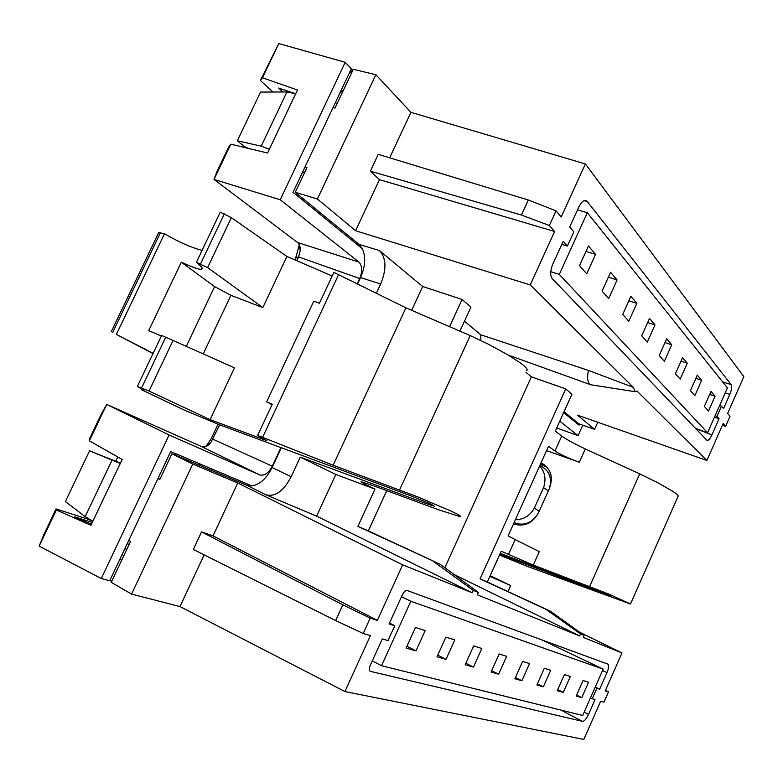 <?xml version="1.0" encoding="UTF-8"?>
<svg xmlns="http://www.w3.org/2000/svg" width="783" height="783" viewBox="0 0 783 783"><rect width="100%" height="100%" fill="white"/><g stroke="black" fill="none" stroke-linecap="round" stroke-linejoin="round"><path stroke-width="1.17" d="M725.616 426.246L730.02 416.262L727.622 413.434L743.85 376.652L585.39 163.95L561.215 216.989L556.038 210.862L549.353 225.514L554.609 231.494L530.248 284.943L633.261 387.311L635.082 391.696L636.971 390.991L706.883 460.463L723.189 423.486L725.616 426.246L722.386 425.326M716.954 416.38L721.466 406.162L723.531 408.609L729.805 394.397C731.704 389.758 732.154 386.499 731.156 384.629L587.26 201.525L585.811 200.526C583.638 199.959 581.299 202.122 578.784 207.035L569.701 227.001L573.822 231.866L567.381 246.038L563.202 241.281L552.896 263.92C550.204 270.556 549.979 275.44 552.23 278.572L706.99 440.369C708.361 440.731 710.015 438.901 711.943 434.868L719.048 418.768L716.954 416.38L715.094 415.734M585.39 163.95L410.928 112.331L389.67 157.823M305.086 166.789L306.975 167.513L295.26 192.324L317.409 198.999L375.869 74.708L410.928 112.331M375.869 74.708L353.299 69.305L343.649 89.761L339.724 93.383M349.052 73.622L353.299 69.305M336.984 103.894L335.467 102.407M564.044 411.741L578.774 423.769L594.581 429.358L577.492 415.156L706.883 460.463M597.762 422.252L594.581 429.358M357.645 283.837L360.542 277.603C365.309 266.67 365.935 257.069 362.421 248.818L359.035 244.384L379.442 250.56C386.342 258.018 386.743 269.166 380.646 284.004L376.388 293.155M295.26 192.324L359.035 244.384M343.649 89.761L335.007 108.083L333 107.653M128.803 540.309L130.565 541.396L121.463 560.687L111.245 582.337L110.511 579.077M141.977 388.72L141.498 389.728L184.671 410.272L219.054 424.611L411.838 496.207L430.914 504.076L434.389 506.17L426.549 503.684L300.232 457.155L291.139 476.73C283.652 491.147 275.205 497.156 265.799 494.768L246.635 485.225L171.937 453.719L159.84 479.362L157.931 478.589M246.635 485.225L251.832 485.93C259.936 484.54 266.69 478.413 272.083 467.549L281.312 447.729M362.421 248.818L293.028 192.334L351.352 68.747L345.186 62.297L278.797 43.574L260.406 80.473L273.013 92.022M345.186 62.297L280.245 199.753L358.917 262.07C362.333 265.74 362.588 271.231 359.671 278.533L357.283 283.661M317.409 198.999L355.599 230.74L530.248 284.943M635.082 391.696L590.695 384.756C587.593 383.132 586.839 378.346 588.434 370.418L633.261 387.311M588.434 370.418L480.821 334.811L464.466 321.226M459.915 331.16L470.935 307.122L462.087 299.488L422.673 286.48L411.662 310.313M379.442 250.56L422.673 286.48M549.353 225.514L521.449 215.022L528.329 199.998L378.248 154.349L370.379 171.183L379.471 179.65L355.599 230.74M521.449 215.022L370.379 171.183M528.329 199.998L556.038 210.862M379.471 179.65L554.609 231.494M304.538 172.671L302.688 171.868M248.544 148.437L244.57 146.715L237.337 140.774L261.199 146.147L269.372 149.24L267.571 153.028L230.828 144.16L214.013 179.434L216.842 171.81L228.607 147.145L230.828 144.16M237.337 140.774L260.543 92.071L286.93 91.963L295.661 93.745L269.372 149.24M269.342 149.21L297.481 90.006L262.481 77.791L278.797 43.574M280.245 199.753L214.013 179.434L297.52 242.505L358.917 262.07M286.93 91.963L261.199 146.147M282.849 91.983L278.611 88.058L295.357 93.686M295.191 260.025L299.263 244.707M206.046 446.427L211.322 438.47L218.017 424.22M120.425 463.144L89.585 450.793L65.39 501.56L85.19 516.633L92.815 521.331L122.148 459.513L89.379 440.79L89.213 439.439L101.34 413.992L106.713 404.439L169.108 434.976L101.291 578.51L109.718 580.751L170.694 451.556L251.832 485.93M101.291 578.51L39.15 546.113L44.122 533.977L56.063 508.94L88.195 519.256L88.469 518.659M115.737 461.246L117.753 457.008M296.796 260.719L298.587 256.922L300.241 250.413C300.378 246.743 299.468 244.11 297.52 242.505M89.379 440.79L106.713 404.439L201.554 446.545C204.578 447.602 207.642 446.32 210.764 442.698L219.68 424.836M280.931 447.592L272.278 466.169C268.53 473.167 264.331 476.084 259.682 474.909L169.108 434.976M364.741 482.671L364.212 483.825L374.988 489.13L335.838 474.459L300.232 457.155M335.838 474.459L316.606 516.105L265.799 494.768M364.212 483.825L360.992 481.711L372.336 485.333L439.018 509.939L460.414 516.731C461.627 516.486 458.593 514.656 451.311 511.221L418.328 497.127L333.147 465.259L262.599 437.345L257.627 435.514L266.954 440.731L210.108 419.659L149.034 391.04L137.377 386.43L143.974 390.286L141.498 389.728M449.589 326.697L462.087 299.488M374.988 489.13L357.89 526.362L368.333 530.854L386.773 490.657M526.705 370.633C528.271 369.586 525.736 366.728 519.09 362.059L508.01 354.953L488.21 344.089L470.221 335.604L405.927 307.836L333.871 272.376L319.464 303.217L313.787 301.122L266.67 401.836L272.259 404.204L257.627 435.514M332.178 275.998L286.901 256.442L231.357 217.654L220.268 212.154L196.386 262.364C201.525 266.523 203.286 268.686 201.671 268.843C201.182 270.331 194.399 268.109 181.313 262.197L214.62 286.598L230.907 295.318L262.834 307.602L207.632 267.61L196.386 262.364M405.927 307.836L333.147 465.259M338.696 274.422L262.599 437.345M141.596 387.957L165.722 337.189L234.489 367.834L210.108 419.659M286.901 256.442L262.834 307.602M266.67 401.836L272.034 404.694M165.722 337.189L161.611 335.486L137.377 386.43M181.313 262.197L148.701 330.651L161.367 335.985M153.135 353.309L116.364 334.419L164.499 233.755C178.397 241.888 190.925 247.438 202.083 250.384M164.499 233.755L158.695 232.58M153.008 353.573L116.364 334.419M368.333 530.854L440.115 564.24L478.384 592.447L477.317 594.826L579.665 635.943L454.111 574.556M357.89 526.362L440.115 564.24M478.384 592.447L473.275 590.372L433.214 561.303M473.275 590.372L472.198 592.77L316.606 516.105M472.198 592.77L402.677 564.846L377.377 620.381L370.222 618.159L363.224 633.506L370.447 635.571L344.941 691.546L583.824 739.426L600.659 701.265L603.947 702.204L608.489 691.898L605.239 690.89L621.976 652.944L583.159 637.342L584.04 635.375L580.546 633.956L579.665 635.943M584.177 712.099L588.552 714.38L595.041 699.659L590.402 697.996M595.266 686.985L599.67 689.177L596.861 688.296L592.193 698.847M599.67 689.177L606.991 672.607L602.519 670.571M588.552 714.38C586.34 719.029 584.304 721.349 582.444 721.358L370.202 671.325C368.969 670.473 368.989 668.486 370.251 665.354L382.27 638.948L388.006 640.582L394.749 625.754L389.063 623.992L402.256 595.002C403.911 591.733 405.604 590.255 407.336 590.568L607.804 664.092C609.154 665.119 608.89 667.958 606.991 672.607M608.489 691.898L605.484 690.342M621.976 652.944L579.723 632.273M121.972 554.795L123.968 555.392M120.367 558.181L121.463 560.687M344.941 691.546L179.982 606.561L131.583 594.101L111.245 582.337M171.937 453.719L192.735 464.074L237.738 482.974L213.015 535.885L377.377 620.381M131.583 594.101L192.735 464.074M39.15 546.113L56.366 510.007L90.936 525.295L92.815 521.331M92.776 521.321L120.279 463.448M85.19 516.633L112.047 460.101L120.249 463.438M89.585 450.793L112.047 460.101M159.947 479.127L158.039 478.354M92.286 522.457L74.669 516.829L91.405 524.297M88.195 519.256L92.697 521.272M56.063 508.94L56.366 510.007M176.038 453.827L175.392 455.177M127.189 543.725L129.175 544.342M199.293 465.249L199.91 463.937M124.84 548.707L126.836 549.304M212.164 469.125L211.547 470.426M579.557 424.043L579.058 425.169L563.643 412.621M490.187 575.662L510.722 585.586L489.864 576.386M508.03 591.576L510.722 585.586M540.407 464.192L546.886 467.255M500.249 553.346L595.932 589.805L611.102 596.294L499.779 554.374M559.796 421.166L578.06 435.632L582.758 425.179M630.579 603.81L678.117 496.226C678.959 495.815 677.305 494.259 673.165 491.558L658.278 483.003L639.721 473.852L585.312 448.943C574.653 443.961 566.794 439.654 561.724 436.033L555.313 431.11L571.923 394.231L565.747 388.897L531.373 376.829L444.842 567.724M499.476 555.049L526.548 566.109L630.491 604.006L608.998 594.17L533.252 565.072L501.198 551.232L487.339 581.984L480.067 578.862L565.747 388.897M513.491 523.925L513.893 524.072C524.61 527.028 532.841 523.171 538.606 512.522L549.5 488.289C553.278 477.718 551.163 469.653 543.177 464.084L544.342 464.887M540.984 462.91L543.177 464.084M508.314 554.736L515.136 539.575L508.108 535.885L548.482 446.271L554.981 451.008C560.139 454.453 568.262 458.202 579.342 462.254L546.534 450.597M515.136 539.575L539.291 551.594L533.252 565.072M487.339 581.984L550.469 611.229L584.04 635.375M580.546 633.956L545.731 609.213L550.469 611.229M480.067 578.862L545.731 609.213M480.821 334.811L480.821 340.448M531.373 376.829L525.941 372.307M514.049 522.711L516.261 523.484L514.206 522.349M515.498 519.481C523.416 519.795 529.69 516.036 534.319 508.196L543.559 487.662C546.338 479.01 545.017 471.806 539.575 466.042M537.98 513.795C532.371 522.427 525.129 525.647 516.261 523.484M539.937 465.249L543.382 467.608C549.979 472.257 551.976 479.225 549.402 488.504M578.06 435.632L556.723 427.978M262.481 77.791L260.406 80.473M402.677 564.846L237.738 482.974M213.015 535.885L201.554 531.892L342.876 604.838L370.222 618.159M363.224 633.506L335.662 620.576L193.323 549.47L201.554 531.892M342.876 604.838L335.662 620.576M204.138 554.873L179.982 606.561M596.861 688.296L595.08 687.415M394.749 625.754L389.503 623.043M304.215 199.636L300.564 198.461M295.935 194.693L296.551 193.381M721.466 406.162L719.626 405.496M567.381 246.038L561.783 244.404M714.468 417.163L719.048 418.768M577.482 209.883L587.338 212.731L559.316 274.402L707.578 432.754L727.407 387.869L587.338 212.731M550.801 271.691L559.316 274.402M695.373 428.33L707.578 432.754M711.013 391.412L715.065 396.227L708.488 411.095L704.357 406.436L711.013 391.412M697.301 375.145L701.656 380.313L694.834 395.699L690.4 390.697L697.301 375.145M682.57 357.655L687.249 363.224L680.163 379.158L675.396 373.775L682.57 357.655M666.685 338.804L671.736 344.804L664.366 361.345L659.217 355.541L666.685 338.804M649.508 318.417L654.98 324.916L647.287 342.093L641.717 335.809L649.508 318.417M630.883 296.307L636.824 303.364L628.788 321.236L622.739 314.414L630.883 296.307M610.603 272.239L617.073 279.932L608.675 298.558L602.078 291.119L610.603 272.239M588.454 245.95L595.53 254.358L586.721 273.815L579.508 265.672L588.454 245.95M709.701 394.368L715.065 396.227M695.891 378.336L701.656 380.313M681.024 361.12L687.249 363.224M665.002 342.572L671.736 344.804M647.668 322.527L654.98 324.916M628.857 300.809L636.824 303.364M608.362 277.202L617.073 279.932M585.958 251.441L595.53 254.358M582.689 715.466L603.155 669.122L410.811 601.246L381.517 665.726L582.689 715.466M541.826 639.897L603.155 669.122M372.277 660.891L381.517 665.726M401.483 596.695L410.811 601.246M415.988 650.879L406.113 648.099L415.45 627.496L425.189 630.569L415.988 650.879L406.935 646.278M446.007 659.345L436.992 656.8L445.879 637.117L454.757 639.926L446.007 659.345L437.736 655.165M473.461 667.087L465.2 664.757L473.676 645.916L481.809 648.49L473.461 667.087L465.875 663.27M498.663 674.192L491.078 672.049L499.172 653.981L506.65 656.35L498.663 674.192L491.685 670.698M521.889 680.74L514.891 678.763L522.643 661.41L529.543 663.592L521.889 680.74L515.439 677.53M543.363 686.789L536.884 684.968L544.312 668.261L550.703 670.287L543.363 686.789L537.392 683.823M563.271 692.407L557.251 690.704L564.396 674.613L570.318 676.492L563.271 692.407L557.721 689.657M581.769 697.624L576.18 696.038L583.051 680.515L588.562 682.267L581.769 697.624L576.601 695.079M360.542 277.603L380.646 284.004M427.146 502.373L426.549 503.684M291.139 476.73L272.083 467.549M296.131 258.028L298.587 256.922L359.671 278.533M211.322 438.47L272.278 466.169M470.221 335.604L399.584 489.894M203.237 353.857L230.907 295.318M149.034 391.04L173.092 340.37M186.325 346.292L214.62 286.598M112.654 332.53L160.456 232.629M200.565 263.871L224.359 213.828M207.632 267.61L231.357 217.654M201.554 446.545L259.682 474.909M579.342 462.254L585.312 448.943M639.721 473.852L589.628 586.536M554.981 451.008L561.724 436.033M604.114 593.044L603.781 593.798M541.366 463.096L545.888 466.208M539.223 511.142L534.319 508.196M543.559 487.662L548.374 490.775M560.912 710.083L582.444 721.358M370.555 671.452L369.899 671.09M711.943 434.868L695.578 428.536M587.26 201.525L584.059 200.702M731.156 384.629L722.592 381.85M729.805 394.397L725.195 392.88M300.241 250.413L299.223 245.891M201.994 268.158L201.671 268.843M111.206 331.806L158.753 232.443M210.764 442.698L207.26 445.008M508.118 355.022L590.695 384.756"/></g></svg>
